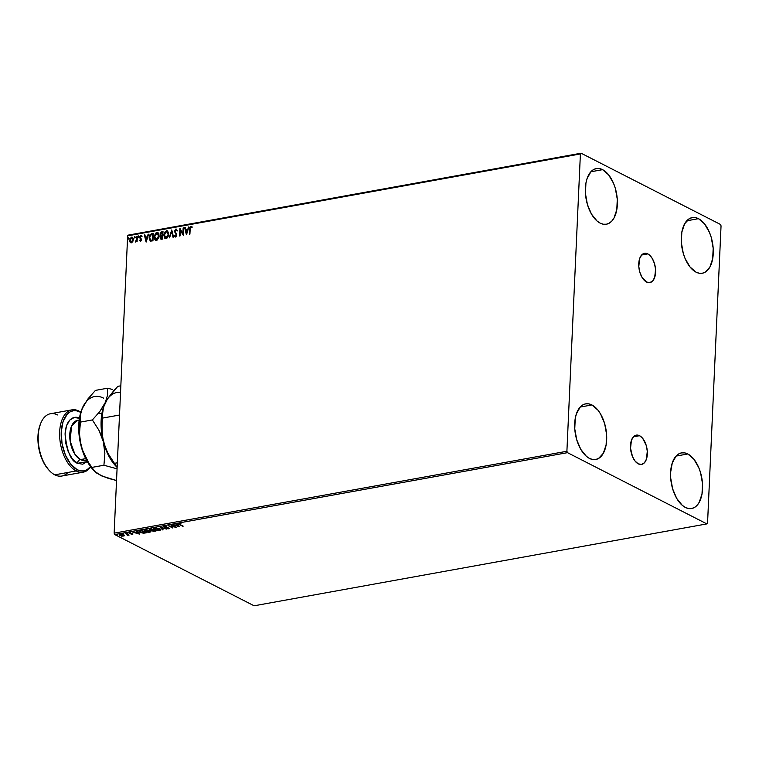 <?xml version="1.0" encoding="UTF-8"?>
<svg xmlns="http://www.w3.org/2000/svg" width="759" height="759" viewBox="0 0 759 759"><rect width="100%" height="100%" fill="white"/><g stroke="black" fill="none" stroke-linecap="round" stroke-linejoin="round"><path stroke-width="1.14" d="M639.562 435.704A14.886 8.14 -100.3 0 1 647.294 451.226A14.886 8.14 -100.3 0 1 641.573 464.423A14.886 8.14 -100.3 0 1 638.281 463.853L635.112 461.13L632.522 456.69L630.549 448.303L631.393 440.419L633.423 436.786L636.289 435.125L639.562 435.704L642.731 438.417L646.27 445.533L647.294 451.244L646.45 459.138L644.419 462.772L641.554 464.423L638.281 463.853A14.886 8.14 -100.3 0 1 630.549 448.322A14.886 8.14 -100.3 0 1 636.27 435.135A14.886 8.14 -100.3 0 1 639.562 435.704L633.395 436.814L639.562 435.704M647.816 253.895A14.886 8.14 -100.3 0 1 655.548 269.417A14.886 8.14 -100.3 0 1 649.827 282.614A14.886 8.14 -100.3 0 1 646.535 282.035L641.972 277.282L639.828 272.206L638.803 266.494L639.647 258.61L641.678 254.977L644.552 253.316L647.816 253.895L649.448 255.005L652.379 258.648L654.524 263.724L655.558 269.436L654.704 277.32L652.674 280.963L649.808 282.614L646.535 282.035A14.886 8.14 -100.3 0 1 638.803 266.513A14.886 8.14 -100.3 0 1 644.524 253.316A14.886 8.14 -100.3 0 1 647.816 253.895L641.649 255.005L647.816 253.895M602.58 169.665A28.273 15.465 -100.3 0 1 617.276 199.162A28.273 15.465 -100.3 0 1 606.394 224.218A28.273 15.465 -100.3 0 1 600.151 223.137L597.058 221.03L591.47 214.095L587.4 204.465L585.455 193.602L585.92 183.175L587.058 178.621L590.919 171.714L593.491 169.627L596.365 168.574L599.439 168.583L602.58 169.665L608.604 174.826L613.528 183.27L615.331 188.336L617.276 199.2L616.801 209.626L613.984 218.051L611.811 221.078L609.23 223.165L606.356 224.228L603.291 224.218L600.151 223.137A28.273 15.465 -100.3 0 1 585.455 193.64A28.273 15.465 -100.3 0 1 596.327 168.574A28.273 15.465 -100.3 0 1 602.58 169.665L590.863 171.781L602.58 169.665M687.796 453.967A28.273 15.465 -100.3 0 1 702.492 483.464A28.273 15.465 -100.3 0 1 691.61 508.521A28.273 15.465 -100.3 0 1 685.368 507.439L682.275 505.333L676.686 498.397L672.616 488.758L670.671 477.904L670.595 472.534L672.275 462.924L676.136 456.017L678.707 453.929L681.582 452.876L684.656 452.886L687.796 453.967L693.821 459.129L698.745 467.572L700.548 472.639L702.492 483.502L702.018 493.929L699.2 502.344L697.028 505.38L694.447 507.467L691.572 508.53L688.508 508.521L685.368 507.439A28.273 15.465 -100.3 0 1 670.671 477.942A28.273 15.465 -100.3 0 1 681.544 452.876A28.273 15.465 -100.3 0 1 687.796 453.967L676.079 456.083L687.796 453.967M591.897 404.945A28.273 15.465 -100.3 0 1 606.593 434.442A28.273 15.465 -100.3 0 1 595.711 459.508A28.273 15.465 -100.3 0 1 589.468 458.417L586.375 456.311L580.787 449.375L576.717 439.746L574.762 428.892L575.237 418.456L576.375 413.902L580.237 407.004L582.808 404.917L585.682 403.854L588.756 403.864L591.897 404.945L597.921 410.107L600.568 413.987L604.648 423.626L606.593 434.48L606.118 444.916L603.291 453.332L598.547 458.455L595.673 459.508L592.608 459.499L589.468 458.417A28.273 15.465 -100.3 0 1 574.772 428.92A28.273 15.465 -100.3 0 1 585.644 403.864A28.273 15.465 -100.3 0 1 591.897 404.945L580.18 407.071L591.897 404.945M698.479 218.677A28.273 15.465 -100.3 0 1 713.175 248.184A28.273 15.465 -100.3 0 1 702.293 273.24A28.273 15.465 -100.3 0 1 696.05 272.158L690.026 266.988L685.102 258.544L683.299 253.478L681.354 242.624L681.829 232.188L684.646 223.772L689.39 218.649L692.274 217.586L695.339 217.596L698.479 218.677L704.504 223.839L709.428 232.292L711.23 237.358L713.175 248.212L712.701 258.648L709.883 267.064L705.139 272.187L702.255 273.249L699.191 273.231L696.05 272.158A28.273 15.465 -100.3 0 1 681.354 242.652A28.273 15.465 -100.3 0 1 692.236 217.596A28.273 15.465 -100.3 0 1 698.479 218.677L686.762 220.803L698.479 218.677M178.849 524.213L183.194 526.158L179.485 524.175L181.04 523.729L178.849 524.213M707.549 523.15L721.05 225.84L720.462 224.446L581.081 153.204L128.337 235.1L127.645 235.85L580.398 153.944L566.897 451.263L114.144 533.16L127.645 235.85L114.144 533.16L114.732 534.554L567.485 452.658L706.857 523.9L254.113 605.796L114.732 534.554L254.113 605.796L706.857 523.9L707.549 523.15L721.05 225.84L720.462 224.446L581.081 153.204L580.398 153.944L566.897 451.263L567.485 452.658L706.857 523.9L707.549 523.15M132.787 241.656L133.299 238.687L132.445 237.263L131.44 237.206L129.998 238.829L129.884 241.751L131.193 242.833L132.787 241.656L133.366 239.635L131.649 237.15L129.685 240.299L130.083 242.159L131.392 242.814L132.787 241.656M137.332 236.22L135.5 242.007L136.62 240.973L137.085 241.685L137.332 236.22L136.829 236.305L136.582 240.034L135.33 241.912L136.62 240.973L137.085 241.685L137.332 236.22M141.895 236.03L140.899 235.47L139.95 236.41L139.893 238.06L141.07 239.531L140.662 240.451L139.941 240.024L140.007 240.992L140.975 240.954L141.553 239.797L140.273 237.131L140.662 236.267L141.591 236.59L141.895 236.03L140.899 235.47L139.77 237.244L141.07 239.664L139.618 240.546L140.557 241.153L141.572 239.55L140.273 237.131L141.895 236.03L140.899 235.47M151.781 233.601L149.997 234.721L149.181 237.036L149.343 239.683L150.794 241.087L152.957 240.812L153.299 233.326L151.781 233.601L153.29 233.506L151.781 233.601L149.125 237.7L150.434 241.001L152.957 240.812L153.299 233.326L151.781 233.601M162.995 231.571L161.031 232.093L160.177 233.43L160.168 235.1L161.003 235.935L160.367 238.345L161.117 239.246L162.654 239.057L162.995 231.571L161.695 231.808L160.054 234.208L161.003 235.935L160.32 237.643L161.733 239.227L162.654 239.057L162.995 231.571M171.771 229.986L169.266 237.861L171.648 231.799L172.976 237.188L173.526 237.093L171.695 229.996L169.266 237.861L171.648 231.799L172.976 237.188L173.526 237.093L171.771 229.986M183.147 227.928L182.891 233.497L179.883 228.516L179.541 236.002L180.044 235.916L180.3 230.328L183.308 235.328L183.65 227.842L183.147 227.928L183.64 228.013L183.147 227.928L182.891 233.497L179.883 228.516L179.541 236.002L180.044 235.916L180.3 230.328L183.308 235.328L183.65 227.842L183.147 227.928M189.636 229.161L189.408 234.218L189.911 234.133L190.243 227.985L190.794 227.131L191.866 227.586L192.141 226.969L190.955 226.324L189.845 227.482L189.408 234.218L189.911 234.133L190.139 229.152L190.926 227.093L191.866 227.586L192.141 226.969L190.955 226.324L189.636 229.161M186.486 234.749L188.915 226.884L187.587 229.503L185.756 229.835L185.196 227.558L184.646 227.653L186.401 234.768L188.915 226.884L187.587 229.503L185.756 229.835L185.196 227.558L184.646 227.653L186.486 234.749M175.784 237.055L174.323 235.878L175.528 236.922L176.771 234.967L174.95 231.239L175.917 229.806L176.885 230.869L177.312 230.413L175.765 229.085L174.447 231.324L176.268 235.081L175.718 236.106L174.741 235.347L174.323 235.878L175.111 236.884L176.107 236.609L176.733 234.389L174.95 231.239L175.822 229.835L176.885 230.869L177.312 230.413L175.917 229.047L176.61 229.199M168.849 234.199L167.597 230.926L165.386 231.334L163.859 234.797L164.656 238.089L166.771 238.402L168.65 235.556L168.849 234.199L167.511 230.878L166.506 230.745L163.83 235.138L165.158 238.478L166.193 238.611L168.849 234.199M159.153 235.945L157.9 232.681L155.69 233.089L154.153 236.552L154.959 239.844L157.075 240.157L158.954 237.311L159.153 235.945L157.815 232.633L156.809 232.501L154.134 236.893L155.453 240.233L156.496 240.366L159.153 235.945M146.183 242.036L148.622 234.17L147.293 236.799L145.462 237.121L144.903 234.844L144.352 234.948L146.107 242.055L148.622 234.17L147.293 236.799L145.462 237.121L144.903 234.844L144.352 234.948L146.183 242.036M138.897 236.457L138.318 236.002L138.147 236.998L138.859 236.675L138.508 235.907L138.062 236.609L138.451 237.159L138.508 235.907M135.045 237.15L134.476 236.694L134.296 237.7L135.017 237.368L134.656 236.599L134.21 237.301L134.599 237.852L135.045 237.15L134.656 236.599M128.783 238.288L128.205 237.833L128.024 238.829L128.745 238.506L128.385 237.738L127.939 238.44L128.337 238.99L128.385 237.738M124.248 535.645L122.474 534.573L119.846 534.478L119.429 535.323L121.782 536.177L124.068 535.958L123.575 534.972L120.055 534.44L119.239 534.934L121.544 536.139L124.248 535.645M125.795 533.444L127.578 534.81L127.256 535.399L129.068 535.114L125.795 533.444L127.436 534.678L127.256 535.399L129.068 535.114L125.795 533.444M129.884 533.245L132.227 533.719L131.165 534.45L132.948 534.061L129.59 533.292L130.776 532.809L129.087 532.818L129.485 533.568L132.284 534.042L131.165 534.45L132.379 534.108M140.254 530.826L138.973 531.518L140.624 532.695L146.24 532.837L141.762 530.55L138.973 531.452L139.931 532.391L143.536 533.216L146.24 532.837L141.762 530.55L140.254 530.826M151.458 528.795L149.608 529.203L149.779 529.905L153.28 531.253L155.937 531.082L151.458 528.795L150.159 529.032L149.893 529.962L152.407 530.958L155.937 531.082L151.458 528.795M160.244 527.211L162.54 529.886L163.09 529.791L161.278 527.771L166.809 529.118L160.158 527.22L162.54 529.886L163.09 529.791L161.278 527.771L166.809 529.118L160.244 527.211M171.61 525.152L174.94 526.85L168.346 525.74L172.824 528.027L169.988 526.234L176.591 527.353L171.61 525.152L174.94 526.85L168.346 525.74L172.824 528.027L169.988 526.234L176.591 527.353L171.61 525.152M179.769 526.774L177.378 524.108L176.838 524.213L177.597 525.067L173.118 524.877L179.684 526.793L177.378 524.108L176.838 524.213L177.597 525.067L173.118 524.877L179.769 526.774M164.267 526.404L163.64 526.793L164.21 527.325L168.735 528.283L166.914 528.653L169.466 528.473L164.485 527.116L166.43 526.566L164.267 526.404L164.096 527.268L168.574 528.169L166.914 528.653L168.934 528.814L169.058 528.065L164.608 527.182L164.76 526.632L166.705 526.642L164.267 526.404L164.096 527.268M159.703 528.843L156.183 528.017L153.973 528.425L154.703 529.763L158.252 530.588L160.576 530.057L159.703 528.843L154.855 528.103L153.764 528.795L154.703 529.763L159.599 530.503L160.661 529.829L159.703 528.843M149.997 530.598L146.487 529.773L144.096 530.389L145.443 531.717L148.555 532.344L150.88 531.812L149.997 530.598L145.149 529.858L144.068 530.55L145.007 531.518L149.893 532.258L150.965 531.585L149.997 530.598M139.466 534.061L137.085 531.395L136.535 531.499L137.303 532.353L132.816 532.173L139.381 534.08L137.085 531.395L136.535 531.499L137.303 532.353L132.816 532.173L139.466 534.061M127.702 533.311L126.725 533.321L127.654 533.577M123.859 534.013L122.873 534.013L123.812 534.279M117.588 535.142L116.611 535.152L117.541 535.408M128.945 532.837L129.324 532.334M179.295 523.682L179.665 524.697L182.691 526.243L180.215 524.63L179.76 523.919L181.04 523.729L178.754 523.577M178.868 523.786L179.684 524.27L179.314 523.255M180.215 524.63L179.76 523.919M179.779 523.492L180.234 524.203L179.779 523.492M179.285 526.243L178.65 526.053L179.285 526.243M177.615 524.63L177.179 524.146L177.615 524.63M178.669 525.807L177.862 524.905L178.65 526.234L176.458 525.266L178.669 525.807M164.608 527.182L164.76 526.632M164.779 526.205L164.627 526.755M168.934 528.814L168.631 528.122M163.688 526.49L164.342 526.945L164.286 525.978M168.716 528.416L169.361 528.245M162.758 529.431L162.54 529.886L160.652 527.334L162.758 529.431M160.614 529.602L159.751 530.048L160.652 529.535M154.722 529.365L153.783 528.435M154.637 529.289L153.821 528.587M159.751 528.852L159.978 529.374M159.978 529.716L159.115 530.275L155.206 529.668L154.438 528.89L155.329 528.34L159.817 529.583M155.329 528.34L159.21 528.625L159.959 529.801L155.965 529.981L154.438 528.947L155.329 528.34M152.901 530.864L153.555 529.867L154.978 530.939L152.901 530.864L153.546 530.209L154.997 530.598L152.407 530.958L152.085 529.934M152.066 530.361L152.407 530.958M149.447 529.156L149.893 529.962L150.178 528.606M150.159 529.032L149.893 529.962M152.037 530.237L152.663 530.636M153.081 529.867L152.92 530.437L153.309 529.829M153.081 529.972L150.396 529.867L151.43 528.805L153.081 529.972L150.396 529.867L151.421 529.127L153.081 529.972M150.87 528.795L150.415 529.44M152.616 530.636L153.29 530.256M150.918 531.357L150.054 531.803L150.956 531.291M145.026 531.12L144.087 530.19M144.941 531.044L144.125 530.342M150.054 530.607L150.282 531.129M150.282 531.471L149.419 532.031L145.51 531.423L144.732 530.645L145.633 530.095L150.121 531.338M145.633 530.095L149.514 530.38L150.263 531.556L146.259 531.736L144.741 530.702L145.633 530.095M144.978 529.896L144.817 530.446M139.846 531.907L139.049 531.262M139.03 531.205L139.95 531.964M141.724 530.873L145.282 532.695L140.434 532.306L139.969 530.883L141.734 530.56L145.282 532.695L140.434 532.306L139.95 531.272L141.724 530.873M139.979 530.845L140.453 531.879M138.992 533.53L138.356 533.349L138.992 533.53M137.322 531.926L136.886 531.433L137.322 531.926M138.366 533.093L137.569 532.201L138.347 533.52L136.155 532.562L138.366 533.093M132.721 533.473L132.597 534.516L132.702 533.9L129.675 533.34L129.77 532.723L130.776 532.809L129.305 532.771L129.191 533.444L129.552 532.809M129.305 532.771L129.191 533.444M132.597 534.516L132.702 533.9M132.275 534.118L132.958 533.966M127.749 535.389L127.275 534.972M127.436 534.678L127.427 535.171M127.446 534.744L127.455 534.251L127.521 534.725M124.267 535.218L123.461 535.74M119.969 535.228L119.315 534.734M123.556 535.721L124.229 535.38M119.296 534.687L120.074 535.285L120.463 534.383L123.091 534.753L123.034 535.968L120.396 535.541L120.453 534.649L123.072 535.057L122.692 536.006L120.396 535.541L120.453 534.649M123.451 534.867L123.034 535.968M120.472 534.213L120.415 535.114L120.472 534.213M123.053 535.541L123.091 534.63L123.053 535.541M176.439 525.589L177.843 525.332L178.65 526.234L176.439 525.589M150.396 529.867L150.851 529.222M136.146 532.875L137.55 532.628L138.347 533.52L136.146 532.875M123.072 535.057L123.603 535.617M191.894 226.599L190.851 226.59L190.101 227.615L189.674 234.17L189.892 229.294L190.955 226.324L191.666 226.486M192.141 226.969L190.955 226.324M192.122 227.719L191.173 227.226M186.562 234.503L184.646 227.653L185.234 227.728L186.562 234.503M186.012 229.968L187.843 229.635L188.365 226.988L188.858 227.074L187.843 229.635L186.012 229.968M186.78 233.079L187.34 230.309L186.78 233.079L185.936 230.565L187.34 230.309L186.78 233.079M183.308 235.224L180.3 230.328L183.308 235.224M179.807 235.954L180.139 228.734L179.807 235.954M183.147 233.63L183.403 228.061L183.147 233.63M176.486 229.123L174.447 231.324L176.268 235.081L175.566 236.153L174.741 235.347L174.323 235.878L174.874 235.632L175.367 237.017M175.917 229.806L177.075 230.802M177.141 231.002L176.173 229.939M175.035 236.855L175.528 236.922M175.566 236.153L174.741 235.347M176.553 229.18L175.329 229.74L174.703 231.448L176.468 234.721L175.822 236.286L176.524 235.214L174.447 231.324L175.917 229.047M173.194 237.15L171.648 231.799L173.194 237.15M169.58 237.804L171.876 230.375L169.58 237.804M165.282 238.535L163.83 235.138L166.506 230.745L167.644 230.945M167.853 231.059L166.183 231.078L164.418 233.459L164.162 236.59L165.339 238.573M165.557 237.795L166.458 237.975L164.333 235.053L166.487 231.514L167.616 231.789L168.545 233.374L168.27 236.058L167.151 237.662L165.585 237.814M166.487 231.514L167.701 231.95L168.602 234.417L167.103 237.358L165.149 237.558L164.333 235.053L165.415 232.159L166.487 231.514L168.346 234.284L165.68 237.871M166.202 237.842L168.602 234.417L166.743 231.647M160.899 239.18L161.733 239.227M161.041 239.227L160.32 237.643L161.259 236.068L160.054 234.208L161.695 231.808L162.986 231.751L160.576 233.184L160.348 234.929L161.031 235.973M161.259 236.068L160.566 237.956L161.098 239.275M161.202 235.299L160.699 233.468L162.464 232.434L162.587 235.347L162.464 232.434L162.331 235.214L161.202 235.299L162.587 235.347L161.287 235.318L160.557 234.123L162.464 232.434L162.587 235.347L161.221 235.309M161.079 237.671L162.445 238.516L160.823 237.539L162.559 236.115L162.445 238.516L161.306 238.497M161.667 238.478L160.851 237.225L162.303 235.983L162.445 238.516L162.303 235.983L162.189 238.383L161.164 238.44L161.923 238.611M155.586 240.29L154.134 236.893L156.809 232.501L157.938 232.7M158.157 232.804L156.487 232.833L154.722 235.214L154.466 238.345L155.642 240.328M157.72 233.449L158.84 235.129L158.745 237.273L157.455 239.417L155.889 239.569M156.79 233.269L157.995 233.706L158.906 236.172L157.407 239.104L155.453 239.313L154.637 236.799L155.718 233.905L156.79 233.269L158.65 236.04L155.984 239.616L156.762 239.73L154.637 236.799L156.79 233.269L157.701 233.44M156.506 239.597L158.906 236.172L157.047 233.392M150.69 241.134L149.125 237.7L152.037 233.734L150.424 234.626L149.485 236.836L149.514 239.54L150.491 241.049M150.662 240.223L152.749 240.271L150.728 240.252L149.618 237.614L150.87 234.721L153.014 234.313L152.749 240.271L153.014 234.313L152.749 240.271L150.415 239.996M150.728 240.252L149.694 238.791L149.921 236.021L150.956 234.664L152.758 234.189L152.493 240.138L150.785 240.299M146.259 241.789L144.352 234.948L144.941 235.015L146.259 241.789M145.719 237.254L147.55 236.922L148.071 234.275L148.555 234.36L147.55 236.922L145.719 237.254M146.487 240.375L147.047 237.605L146.487 240.375L145.643 237.852L147.047 237.605L146.487 240.375M139.618 240.546L140.121 240.28L140.519 241.267M140.557 240.489L139.941 240.024M141.61 235.651L140.69 235.831L140.054 237.102L141.307 239.54L140.813 240.622L141.231 239.322L139.77 237.244L141.155 235.603L142.151 236.163M140.927 236.134L141.591 236.59M141.848 236.723L141.183 236.267L141.848 236.723M138.062 236.609L138.764 236.04L139.153 236.59M138.812 236.04L138.527 237.263M136.848 241.732L136.62 240.973L136.848 241.732M135.852 241.419L135.595 242.036L135.595 241.286M135.814 241.343L136.838 240.167L136.829 236.305L137.322 236.391L136.07 241.476M134.21 237.301L134.912 236.732L135.301 237.282M134.96 236.732L134.685 237.956M130.083 242.159L129.685 240.299L131.649 237.15L132.531 237.32L131.089 237.69L130.093 239.446L130.007 241.428L130.88 242.833M132.664 237.377L131.649 237.15M132.464 238.06L133.015 240.594L132.123 242.074L131.089 242.149M131.62 237.823L132.531 238.241L133.119 239.853L132.028 241.808L130.833 242.017L130.178 240.385L131.013 238.136L131.62 237.823L132.863 239.721L131.174 242.197L130.187 240.205L131.62 237.823L132.275 237.975M131.421 242.14L133.119 239.853L131.876 237.947M127.939 238.44L128.641 237.871L129.039 238.421M128.688 237.861L128.413 239.094M185.936 230.565L187.34 230.309L186.524 232.947L185.936 230.565M145.643 237.852L147.047 237.605L146.231 240.242L145.643 237.852M567.485 452.658L114.732 534.554L114.144 533.16L566.897 451.263L567.485 452.658M580.398 153.944L127.645 235.85L128.337 235.1L581.081 153.204L580.398 153.944M71.934 409.851L50.511 413.721A31.669 17.324 79.7 0 0 38.32 441.795A31.669 17.324 79.7 0 0 54.781 474.83L76.213 470.95L77.19 469.717A30.531 16.707 -100.3 0 1 61.242 432.013A30.531 16.707 -100.3 0 1 79.809 411.966L78.927 411.065A31.669 17.324 79.7 0 0 59.667 431.862A31.669 17.324 79.7 0 0 76.213 470.95A31.669 17.324 -100.3 0 1 59.752 437.915A31.669 17.324 -100.3 0 1 71.934 409.851A31.669 17.324 -100.3 0 1 78.927 411.065A31.669 17.324 -100.3 0 1 80.824 412.203A31.669 17.324 79.7 0 0 78.927 411.065L80.739 412.479A30.531 16.707 -100.3 0 0 79.809 411.966L76.422 410.799L73.111 410.79L69.999 411.928L67.219 414.186L63.054 421.634L61.242 432.013L62.048 443.74L65.369 455.021L70.682 464.138L77.19 469.717L76.213 470.95L54.781 474.83A31.669 17.324 -100.3 0 1 49.269 470.485A31.669 17.324 -100.3 0 1 40.739 423.313A31.669 17.324 -100.3 0 1 57.504 414.936M40.739 423.313L40.36 424.253A30.531 16.707 79.7 0 0 48.585 469.736L49.269 470.485M87.257 461.595L77.484 463.303A3.397 2.619 117.1 0 1 80.426 459.584L84.923 460.362A20.36 11.138 79.7 0 1 80.426 459.584L85.691 458.635L80.426 459.584A3.397 2.619 -62.9 0 0 77.484 463.303L82.693 464.214L87.276 461.576M79.164 420.22L77.674 420.306A20.36 11.138 79.7 0 0 69.837 438.341A20.36 11.138 79.7 0 0 80.426 459.584L74.875 454.195L70.132 441.017L71.555 426.093L77.674 420.306L79.154 420.325M117.341 462.8L114.305 463.351L107.787 453.085L105.245 447.525L102.218 435.713L102.048 423.845L102.759 418.057L119.514 415.031L102.759 418.057L102.465 414.661L103.499 407.241L107.408 398.978L117.797 386.35L120.833 385.8L117.797 386.35L113.907 390.515L107.408 398.978L99.79 411.549L92.38 419.936L98.898 430.211L103.338 441.643L101.82 429.755L102.664 411.074L104.372 404.784A40.711 22.267 79.7 0 0 104.344 404.851A40.711 22.267 79.7 0 0 103.338 441.643A40.711 22.267 79.7 0 0 115.311 465.495L117.009 467.326L114.305 463.351L117.341 462.8M117.009 467.326L107.787 453.085L103.338 441.643L104.865 453.54L103.926 465.229L117.066 468.825L103.926 465.229L91.943 467.402L88.48 462.383L81.839 448.664L79.107 435.23L79.202 419.936L82.029 408.778M120.539 392.403A40.711 22.267 79.7 0 0 105.093 403.143A40.711 22.267 -100.3 0 1 120.539 392.403M104.192 405.221L105.093 403.143L99.79 411.549L92.38 419.936L80.407 422.108L80.312 415.116L82.01 408.835A40.711 22.267 79.7 0 0 81.981 408.892A40.711 22.267 79.7 0 0 80.985 445.685A40.711 22.267 79.7 0 0 92.959 469.546L94.647 471.367L88.48 462.383L82.883 451.567L79.866 439.765L79.467 433.797L80.312 415.116L81.137 411.283L84.6 403.854M116.118 466.349L116.118 466.349A40.711 22.267 -100.3 0 1 103.338 441.643A40.711 22.267 -100.3 0 1 104.372 404.765L104.344 404.851M112.674 389.471L107.417 388.228L107.512 395.221L105.093 403.143L107.512 395.221L107.417 388.228L95.435 390.392L107.417 388.228L112.674 389.471M103.063 476.339L96.953 473.284L94.647 471.367L91.943 467.402L103.926 465.229L104.865 453.54L103.338 441.643L101.44 435.761L98.898 430.211L92.38 419.936L80.407 422.108L79.467 433.797L80.985 445.685L84.277 455.533L88.765 464.091L92.996 469.593M100.046 475.125L108.319 478.36L116.535 480.532L101.877 475.997L94.647 471.367M81.839 409.262L88.035 398.788L95.435 390.392L88.035 398.788L82.731 407.185A40.711 22.267 79.7 0 1 103.537 398.124M90.71 466.851A31.669 17.324 -100.3 0 1 83.205 472.164A31.669 17.324 -100.3 0 1 76.213 470.95A31.669 17.324 79.7 0 0 90.71 466.851M67.912 472.459A31.669 17.324 -100.3 0 1 54.781 474.83A31.669 17.324 79.7 0 0 61.783 476.045L83.205 472.164M48.661 469.821L44.534 464.157L42.077 459.233L38.766 447.952L37.95 436.226L38.538 430.77L40.398 424.148M90.53 466.624L87 469.755L83.898 470.893L80.587 470.884L77.19 469.717A30.531 16.707 -100.3 0 0 90.53 466.624M79.524 418.38L74.306 417.469L69.733 420.106L66.488 425.903L65.075 433.977L65.71 443.095L68.291 451.871L72.418 458.967L77.484 463.303C71.08 461.33 66.944 451.558 65.075 433.977C66.014 417.45 75.634 415.467 79.524 418.38M101.877 413.75L98.509 413.152M79.192 420.031L77.674 420.306M86.431 460.096L84.923 460.362"/></g></svg>
